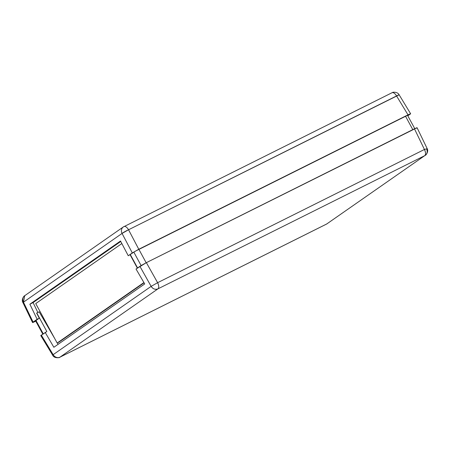 <?xml version="1.0" encoding="UTF-8"?>
<svg xmlns="http://www.w3.org/2000/svg" width="450" height="450" viewBox="0 0 450 450"><rect width="100%" height="100%" fill="white"/><g stroke="black" fill="none" stroke-linecap="round" stroke-linejoin="round"><path stroke-width="0.67" d="M36.636 313.11L39.144 311.827L54.669 338.451L39.144 311.827L36.636 313.11M326.447 224.111A5.484 2.655 -116.5 0 0 326.621 224.044A5.484 2.655 -116.5 0 0 326.784 223.942L59.968 357.159A5.484 4.787 -124.9 0 1 53.156 354.662L151.132 286.363L139.894 266.321L151.132 286.363L157.618 282.69L151.132 286.363C152.994 289.035 155.261 289.868 157.944 288.861A5.484 4.787 -124.9 0 1 151.132 286.363L53.156 354.662A5.484 4.787 55.1 0 0 59.968 357.159L157.944 288.861C159.097 287.696 158.991 285.637 157.618 282.69A5.484 2.655 63.5 0 1 157.944 288.861L424.761 155.644L326.784 223.942L59.968 357.159L157.944 288.861L424.761 155.644A5.484 2.655 -116.5 0 0 424.434 149.473L157.618 282.69L146.379 262.648L136.018 269.021L141.064 265.573L146.379 262.648L417.043 127.704M40.781 335.554L46.834 331.526L36.782 313.009L46.834 331.526L40.984 335.52M130.376 254.694L137.571 267.941L130.376 254.694M141.103 265.545L133.886 252.253L141.103 265.545M58.095 344.323L57.296 342.956L58.095 344.323M412.802 129.628L405.557 116.286L412.802 129.628M138.921 249.412L146.166 262.755L138.921 249.412M36.006 320.49L43.194 333.731L36.006 320.49M426.532 148.86L424.434 149.473L426.532 148.86A5.484 4.787 -124.9 0 1 425.284 155.334A5.484 4.787 -124.9 0 1 424.761 155.644L326.784 223.942A5.484 4.787 55.1 0 0 327.308 223.633A5.484 4.787 -124.9 0 1 326.784 223.942A5.484 2.655 63.5 0 1 326.621 224.044L59.805 357.255C60.39 357.632 54.141 358.785 52.667 355.191A5.484 0.416 -31.2 0 1 53.156 354.662L52.903 355.179M416.548 128.194L416.841 127.738L414.45 128.807L424.434 149.473C425.807 152.421 425.914 154.479 424.761 155.644L326.621 224.044M53.156 354.662L41.276 335.064L53.156 354.662M136.018 269.021L144.72 283.939L53.854 347.282L45.157 332.364L53.854 347.282L144.72 283.939L136.018 269.021M414.45 128.807L146.379 262.648L157.618 282.69L424.434 149.473L414.45 128.807M39.291 318.201L37.142 319.269L32.597 322.582L35.775 321.188L32.799 322.543L33.092 322.093L37.142 319.269L29.869 304.206L120.51 241.02L128.256 255.757L135.546 251.1L409.056 114.542L135.546 251.1L128.256 255.757L132.3 252.934L128.256 255.757L120.51 241.02L29.869 304.206L33.086 302.597L120.758 241.487L33.086 302.597L29.869 304.206L37.142 319.269L39.291 318.201L36.624 313.093L39.291 318.201L34.144 321.784L39.291 318.201M35.685 321.013L34.144 321.784L35.685 321.013M123.829 226.654A5.484 2.655 63.5 0 1 123.992 226.558A5.484 2.655 63.5 0 1 128.543 229.77L399.144 94.809A5.484 0.416 148.8 0 0 396.557 95.951L408.009 114.846L410.4 113.777L407.807 115.836L410.619 113.811L408.009 114.846L138.786 249.261L132.3 252.934L122.057 233.438L23.468 302.164L33.092 322.093L23.468 302.164L122.057 233.438L132.3 252.934L138.786 249.261L408.009 114.846L396.557 95.951L128.543 229.77L138.786 249.261L128.543 229.77A5.484 0.602 152.3 0 0 122.057 233.438A5.484 4.787 -124.9 0 1 123.306 226.963A5.484 4.787 55.1 0 0 122.057 233.438L128.543 229.77A5.484 2.655 -116.5 0 0 123.992 226.558A5.484 2.655 -116.5 0 0 123.829 226.654A5.484 4.787 55.1 0 0 123.306 226.963L24.716 295.689A5.484 4.787 55.1 0 0 23.468 302.164L22.916 302.574L32.569 322.566M32.799 322.543L33.092 322.093M23.468 302.164L24.716 295.689L25.239 295.38M410.4 113.777L410.108 114.233M396.557 95.951A5.484 2.655 -116.5 0 0 392.006 92.745A5.484 2.655 63.5 0 1 396.557 95.951M391.843 92.841A5.484 2.655 63.5 0 1 392.006 92.745L123.306 226.963M37.856 312.469L33.086 302.597L37.856 312.469M144.067 282.819L59.085 342.062L144.067 282.819M130.129 254.818L137.34 268.099L130.129 254.818M143.91 282.549L57.156 343.024L59.085 342.062L57.156 343.024L35.736 303.581L121.843 243.557L35.736 303.581L57.156 343.024L143.91 282.549M425.284 155.334C426.476 154.935 428.766 150.834 427.084 148.449L417.077 127.721M52.667 355.191L40.753 335.543M407.52 115.307L414.765 128.655M35.561 320.794L42.756 334.041M24.716 295.689C23.524 296.094 21.234 300.189 22.916 302.574M392.006 92.745L392.647 92.475C392.017 92.239 397.384 91.384 399.144 94.809L410.631 113.76"/></g></svg>
